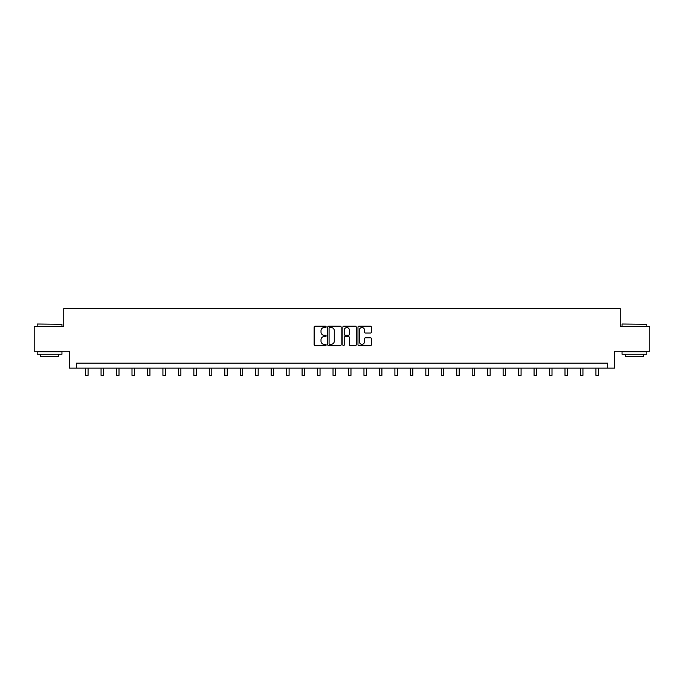 <?xml version="1.0" encoding="UTF-8"?>
<svg xmlns="http://www.w3.org/2000/svg" width="684" height="684" viewBox="0 0 684 684"><rect width="100%" height="100%" fill="white"/><g stroke="black" fill="none" stroke-linecap="round" stroke-linejoin="round"><path stroke-width="1.03" d="M326.14 326.867A0.684 0.684 0 0 0 325.456 326.191L315.119 326.191A0.975 0.975 0 0 0 314.144 327.157L314.144 344.676A0.975 0.975 0 0 0 315.119 345.651L325.456 345.651A0.684 0.684 0 0 0 326.14 344.967A0.684 0.684 0 0 0 325.456 344.283L324.122 344.283A3.112 3.112 0 0 1 321.01 341.171L321.01 339.717A3.112 3.112 0 0 1 324.122 336.596L325.456 336.596A0.684 0.684 0 0 0 326.14 335.921A0.684 0.684 0 0 0 325.456 335.237L324.122 335.237A3.112 3.112 0 0 1 321.01 332.125L321.01 330.663A3.112 3.112 0 0 1 324.122 327.55L325.456 327.55A0.684 0.684 0 0 0 326.14 326.867M370.437 333.048A0.975 0.975 0 0 0 371.412 332.073L371.412 327.157A0.975 0.975 0 0 0 370.437 326.191L358.955 326.191A0.975 0.975 0 0 0 357.98 327.157L357.98 344.676A0.975 0.975 0 0 0 358.955 345.651L370.437 345.651A0.975 0.975 0 0 0 371.412 344.676L371.412 338.742A0.975 0.975 0 0 0 370.437 337.768L365.521 337.768A0.975 0.975 0 0 0 364.546 338.742L364.546 341.684A2.599 2.599 0 0 1 361.947 344.283A2.599 2.599 0 0 1 359.348 341.684L359.348 330.15A2.599 2.599 0 0 1 361.947 327.55A2.599 2.599 0 0 1 364.546 330.15L364.546 332.073A0.975 0.975 0 0 0 365.521 333.048L370.437 333.048M607.666 368.137L614.608 368.137L614.608 351.285L649.8 351.285L649.8 326.499L620.26 326.499L620.26 308.655L63.74 308.655L63.74 326.499L34.2 326.499L34.2 351.285L69.392 351.285L69.392 368.137L607.666 368.137L607.666 363.178L76.334 363.178L76.334 368.137M341.145 327.157A0.975 0.975 0 0 0 340.179 326.191L328.696 326.191A0.975 0.975 0 0 0 327.721 327.157L327.721 344.676A0.975 0.975 0 0 0 328.696 345.651L340.179 345.651A0.975 0.975 0 0 0 341.145 344.676L341.145 327.157M343.821 326.191L355.304 326.191A0.975 0.975 0 0 1 356.279 327.157L356.279 344.676A0.975 0.975 0 0 1 355.304 345.651L350.396 345.651A0.975 0.975 0 0 1 349.421 344.676L349.421 337.571A0.975 0.975 0 0 0 348.447 336.596L345.189 336.596A0.975 0.975 0 0 0 344.214 337.571L344.214 344.967A0.684 0.684 0 0 1 343.53 345.651A0.684 0.684 0 0 1 342.855 344.967L342.855 327.157A0.975 0.975 0 0 1 343.821 326.191M329.765 327.55A0.684 0.684 0 0 0 329.081 328.234L329.081 343.607A0.684 0.684 0 0 0 329.765 344.283L331.176 344.283A3.112 3.112 0 0 0 334.288 341.171L334.288 330.663A3.112 3.112 0 0 0 331.176 327.55L329.765 327.55M349.421 330.201A2.599 2.599 0 0 0 346.814 327.602A2.599 2.599 0 0 0 344.214 330.201L344.214 334.262A0.975 0.975 0 0 0 345.189 335.237L348.447 335.237A0.975 0.975 0 0 0 349.421 334.262L349.421 330.201M85.603 368.137L85.603 375.345L88.074 375.345L88.074 368.137M37.475 324.019L61.953 324.319L37.475 324.019M49.564 354.261L37.175 354.261L37.175 351.781L61.953 351.781L61.953 354.261L49.564 354.261M58.491 354.261L58.491 356.535L40.647 356.535L40.647 354.261M622.337 324.019L646.825 324.319L622.337 324.019M634.436 354.261L622.047 354.261L622.047 351.781L646.825 351.781L646.825 354.261L634.436 354.261M643.353 354.261L643.353 356.535L625.509 356.535L625.509 354.261M101.061 368.137L101.061 375.345L103.54 375.345L103.54 368.137M116.528 368.137L116.528 375.345L119.007 375.345L119.007 368.137M131.995 368.137L131.995 375.345L134.474 375.345L134.474 368.137M147.453 368.137L147.453 375.345L149.933 375.345L149.933 368.137M162.92 368.137L162.92 375.345L165.4 375.345L165.4 368.137M178.387 368.137L178.387 375.345L180.867 375.345L180.867 368.137M193.846 368.137L193.846 375.345L196.325 375.345L196.325 368.137M209.313 368.137L209.313 375.345L211.792 375.345L211.792 368.137M224.779 368.137L224.779 375.345L227.259 375.345L227.259 368.137M240.246 368.137L240.246 375.345L242.717 375.345L242.717 368.137M255.705 368.137L255.705 375.345L258.184 375.345L258.184 368.137M271.172 368.137L271.172 375.345L273.651 375.345L273.651 368.137M286.639 368.137L286.639 375.345L289.11 375.345L289.11 368.137M302.097 368.137L302.097 375.345L304.577 375.345L304.577 368.137M317.564 368.137L317.564 375.345L320.044 375.345L320.044 368.137M333.031 368.137L333.031 375.345L335.511 375.345L335.511 368.137M348.489 368.137L348.489 375.345L350.969 375.345L350.969 368.137M363.956 368.137L363.956 375.345L366.436 375.345L366.436 368.137M379.423 368.137L379.423 375.345L381.903 375.345L381.903 368.137M394.89 368.137L394.89 375.345L397.361 375.345L397.361 368.137M410.349 368.137L410.349 375.345L412.828 375.345L412.828 368.137M425.816 368.137L425.816 375.345L428.295 375.345L428.295 368.137M441.283 368.137L441.283 375.345L443.754 375.345L443.754 368.137M456.741 368.137L456.741 375.345L459.221 375.345L459.221 368.137M472.208 368.137L472.208 375.345L474.687 375.345L474.687 368.137M487.675 368.137L487.675 375.345L490.154 375.345L490.154 368.137M503.133 368.137L503.133 375.345L505.613 375.345L505.613 368.137M518.6 368.137L518.6 375.345L521.08 375.345L521.08 368.137M534.067 368.137L534.067 375.345L536.547 375.345L536.547 368.137M549.526 368.137L549.526 375.345L552.005 375.345L552.005 368.137M564.993 368.137L564.993 375.345L567.472 375.345L567.472 368.137M580.459 368.137L580.459 375.345L582.939 375.345L582.939 368.137M595.926 368.137L595.926 375.345L598.397 375.345L598.397 368.137M37.175 326.499L37.175 324.319M42.827 351.781L42.827 351.285M56.31 351.781L56.31 351.285M61.953 326.499L61.953 324.319M622.047 326.499L622.047 324.319M627.69 351.781L627.69 351.285M641.173 351.781L641.173 351.285M646.825 326.499L646.825 324.319"/></g></svg>
